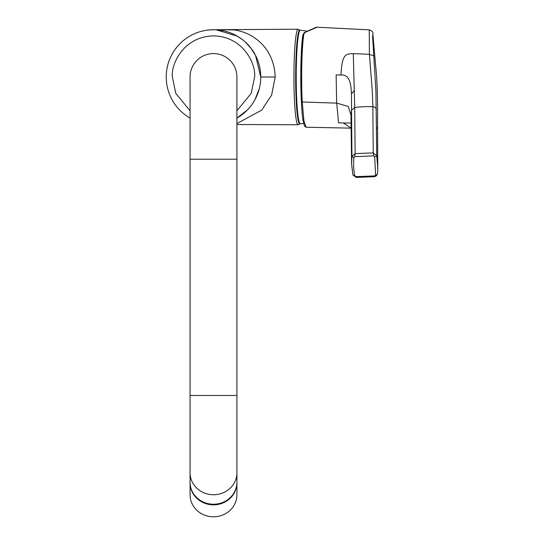 <?xml version="1.0" encoding="UTF-8"?>
<svg xmlns="http://www.w3.org/2000/svg" width="544" height="544" viewBox="0 0 544 544"><rect width="100%" height="100%" fill="white"/><g stroke="black" fill="none" stroke-linecap="round" stroke-linejoin="round"><path stroke-width="0.82" d="M213.493 53.577A23.426 23.426 0 0 1 236.919 77.003L236.919 77.003A23.426 23.426 0 0 0 213.493 53.577A23.426 23.426 0 0 0 190.067 77.003L190.067 159.208L236.919 159.208L236.919 77.003M236.919 472.722A23.426 22.012 0 0 1 213.493 494.734A23.426 22.012 0 0 1 190.067 472.722L190.067 482.229A23.426 22.012 0 0 0 213.493 504.24A23.426 22.012 0 0 0 236.919 482.229L236.919 159.208M236.919 482.528A23.426 22.012 180 0 1 236.919 482.834L236.919 494.788A23.426 22.012 0 0 1 213.493 516.8A23.426 22.012 0 0 1 190.067 494.788L190.067 482.834A23.426 22.012 180 0 1 190.067 482.528M236.919 482.834A23.426 22.012 180 0 1 213.493 504.852A23.426 22.012 180 0 1 190.067 482.834M359.292 156.488L373.646 155.822L374.687 156.652L375.612 175.032L374.66 175.909L355.912 176.644L354.912 175.902C353.573 170.53 353.26 164.37 353.981 157.42L354.906 156.584L359.292 156.488M373.646 155.822A2.672 0.51 86.3 0 0 373.232 152.891L376.734 155.638L377.774 168.042L377.624 173.373A2.672 1.809 -176 0 1 377.624 173.448L376.564 175.671L374.619 176.698L356.082 177.419L352.9 174.719A2.672 1.761 -14.1 0 1 352.866 174.515L351.594 164.009L351.954 156.461L355.13 153.626L373.232 152.891L372.871 106.712L372.198 89.597L369.403 54.318L369.247 29.859L317.07 27.207L304.912 32.511L303.742 34.503C302.688 42.67 302.042 52.809 301.798 64.933C301.532 78.676 301.675 91.025 302.233 101.973L303.926 120.89L306.095 127.221L304.599 126.194C301.702 117.014 302.233 111.996 301.356 101.51L300.778 74.691L301.192 55.495L302.756 35.374C300.852 48.572 300.2 79.608 301.362 101.463L301.356 101.51M377.386 126.956L377.366 129.084M374.687 156.652A2.672 0.775 171.8 0 0 376.734 155.638L375.924 91.236L372.633 37.237L372.844 33.918L376.53 75.548C377.475 89.515 377.74 107.651 377.543 117.11L377.774 168.042M306.088 127.221L351.145 128.153L343.366 122.964L351.077 123.039M351.064 115.362L348.242 106.44L336.702 103.102L338.545 122.835L343.366 122.964M301.362 101.463L302.233 101.973A2055.021 1023.604 177.1 0 0 336.634 103.102L336.138 74.882L340.952 75.011C350.608 74.256 351.009 86.258 351.472 93.813L351.533 110.221A71.726 62.186 179.3 0 0 351.016 118.347L351.594 163.989M353.981 157.42A2.672 0.809 5.9 0 1 351.954 156.461L351.533 110.221L354.702 107.44L353.294 53.604C345.828 54.006 342.054 53.584 340.959 74.882L340.952 75.011M353.294 53.604L369.403 54.318L373.422 55.746M300.098 123.774A46.947 4.094 -90 0 1 295.644 77.003A46.947 4.094 -90 0 1 300.098 30.24M255.558 55.447L260.76 77.003A47.267 47.267 0 0 1 236.919 118.055A47.267 47.267 0 0 0 213.493 29.736A47.267 47.267 0 0 0 190.067 118.055A47.267 47.267 0 0 1 213.493 29.736A47.267 47.267 0 0 1 260.76 77.003L275.196 77.003L271.612 95.112L261.739 110.112L236.919 123.542M275.196 77.003C274.108 46.628 251.328 31.654 233.308 29.9L213.506 29.736M257.924 93.119L257.686 93.765M236.919 118.055L247.33 110.01M254.898 99.797L259.284 88.713M251.287 48.62L245.154 41.908M237.116 36.06L216.131 29.811L213.486 29.736M213.364 29.736L208.848 29.968M236.545 35.741L242.196 39.447M250.532 47.641L255.639 55.604M259.189 64.926L259.549 66.382M190.067 472.722L190.067 395.481L236.919 395.481M300.315 30.219A46.784 4.08 90 0 0 296.766 53.516A46.784 4.08 90 0 0 296.766 100.395A46.784 4.08 90 0 0 300.315 123.787C298.302 123.366 296.949 115.491 296.262 100.164C294.814 70.489 296.426 28.152 300.315 30.219L306.415 30.967M299.69 123.27A46.267 4.032 -90 0 1 296.262 100.137A46.267 4.032 -90 0 1 299.69 30.743M304.912 32.511L304.042 33.204L304.912 32.511M303.742 34.503L302.756 35.374M374.619 176.698L374.66 175.909M356.082 177.419A2.672 0.381 -82.4 0 1 355.912 176.644M377.774 168.082L377.624 173.448A2.672 1.809 -176 0 1 375.612 175.032M372.871 106.706A102.762 88.407 179.3 0 0 354.702 107.433L355.13 153.626A2.672 0.605 89.1 0 0 354.906 156.584M372.871 106.712A3.699 3.182 0.4 0 1 376.38 109.582M351.594 164.009L352.9 174.719A2.672 1.761 -14.1 0 0 354.912 175.902M351.472 93.813L354.477 90.467M293.93 77.003A47.777 4.162 90 0 0 298.092 124.787L298.092 124.787A47.777 4.162 -90 0 1 293.93 77.003L293.93 77.003A47.777 4.162 -90 0 1 298.092 29.226A47.777 4.162 90 0 0 293.93 77.003M213.622 29.736L298.092 29.226L300.22 30.389M190.067 110.772L175.78 93.35L172.394 77.003C170.741 64.981 183.07 36.462 213.493 35.904C243.916 36.462 256.244 64.981 254.592 77.003L251.206 93.35L236.919 110.772M190.067 395.481L190.067 159.208M303.647 123.481L300.315 123.787M316.336 27.2L304.273 32.633L302.763 35.231M372.844 33.918C373.402 32.273 372.205 30.92 369.247 29.859M236.919 124.515L298.092 124.787L300.22 123.624M212.412 29.75L208.522 30.002M214.248 29.743L209.596 29.9M209.467 29.913L207.958 30.063"/></g></svg>
